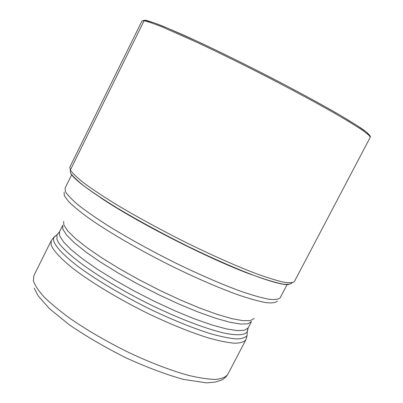 <?xml version="1.0" encoding="UTF-8"?>
<svg xmlns="http://www.w3.org/2000/svg" width="403" height="403" viewBox="0 0 403 403"><rect width="100%" height="100%" fill="white"/><g stroke="black" fill="none" stroke-linecap="round" stroke-linejoin="round"><path stroke-width="0.6" d="M288.704 284.528C277.712 286.034 228.682 267.411 174.308 239.679C119.908 211.988 76.026 183.269 70.782 173.492M145.725 20.402L144.098 20.724L70.329 170.061L70.449 172.927C72.777 176.323 77.578 180.882 84.847 186.599C93.521 192.931 104.357 200.1 117.349 208.099C138.672 220.809 162.192 233.559 187.914 246.359C212.95 258.54 236.309 268.771 254.993 275.808C266.499 279.889 275.733 282.644 282.705 284.065C288.276 284.725 291.46 284.16 292.266 282.372M251.85 274.745C210.653 259.854 136.617 222.134 100.357 197.556M145.473 20.266C149.105 21.062 155.14 23.127 163.588 26.462L199.032 42.139C221.494 52.682 245.639 64.591 271.471 77.87C296.971 91.123 318.869 103.002 337.16 113.505C348.026 119.872 356.544 125.132 362.71 129.282C367.445 132.733 369.788 134.97 369.727 135.992M144.098 20.724L141.997 20.961L144.576 20.246L152.918 22.447C161.265 25.505 172.454 30.149 186.473 36.391C216.562 50.058 257.683 70.429 294.235 89.824C311.892 99.309 327.372 107.888 340.666 115.575L356.484 125.202L365.728 131.564C369.229 134.768 370.77 136.481 370.352 136.693L370.241 137.257C370.045 136.118 367.45 133.776 362.458 130.219C356.045 125.963 347.305 120.613 336.233 114.16C317.65 103.546 295.55 91.597 269.939 78.308C244.027 65.009 219.867 53.095 197.45 42.572L162.122 26.925C153.709 23.591 147.7 21.525 144.098 20.724M141.997 20.961L69.84 167.109L70.329 170.061C72.626 173.381 77.336 177.834 84.454 183.425C92.947 189.627 103.566 196.659 116.316 204.523C137.232 217.026 160.47 229.695 186.025 242.515C211.469 254.983 234.032 265.053 253.719 272.72C265.612 277.113 275.33 280.211 282.881 282.014C289.067 283.077 292.91 282.916 294.417 281.536L370.241 137.257M71.669 174.796L65.044 188.201L65.377 191.566C67.513 195.102 71.951 199.702 78.701 205.374C86.766 211.605 96.866 218.582 108.996 226.31C128.905 238.536 151.054 250.747 175.451 262.937C199.757 274.75 221.393 284.14 240.354 291.117C251.84 295.067 261.27 297.762 268.64 299.197C274.72 299.908 278.569 299.449 280.176 297.817L287.127 284.578M277.44 301.006C275.864 302.708 272.065 303.252 266.04 302.633C258.736 301.293 249.392 298.694 237.997 294.845C219.187 288.019 197.717 278.76 173.592 267.063C141.932 251.371 111.384 233.78 90.64 219.469C81.109 212.623 73.809 206.709 68.742 201.727L64.349 195.787L64.072 192.286M63.629 221.403L63.855 225.076L67.739 230.969L75.512 238.601L87.053 247.724L101.989 257.975L119.711 268.877L139.393 279.904L160.046 290.477L180.604 300.059L200.024 308.169L217.368 314.441L231.876 318.647L243.009 320.682L250.459 320.587L254.147 318.481M251.497 321.539L247.961 323.8L240.672 324.067L229.71 322.204L215.373 318.163L198.195 312.048L178.927 304.079L158.505 294.608L137.977 284.12L118.396 273.153L100.76 262.272L85.894 252.021L74.414 242.868L66.681 235.191L62.828 229.221L62.707 225.348L59.563 231.685L59.619 235.684L63.402 241.785L71.064 249.588L82.484 258.842L97.289 269.174L114.88 280.115L134.426 291.107L154.943 301.59L175.36 311.015L194.644 318.919L211.857 324.944L226.239 328.868L237.261 330.606L244.616 330.208L248.218 327.81L251.497 321.539M247.533 329.563L247.261 331.619C245.231 335.074 238.047 335.674 225.71 333.412C208.195 329.594 181.854 319.786 153.719 306.315C103.319 282.004 60.254 251.245 56.899 239.1L57.045 234.702L58.546 233.266M56.536 235.1L53.806 237.558L53.468 239.367L53.871 241.578C56.198 247.316 64.097 255.648 77.225 265.834C95.879 279.783 123.414 296.15 152.047 310.119C173.874 320.456 193.385 328.319 210.568 333.704C220.995 336.636 229.594 338.379 236.359 338.938C241.966 338.822 245.553 337.638 247.11 335.392L247.235 332.268M51.141 244.974L51.211 240.682L33.817 275.768L33.389 280.775C34.854 285.274 38.416 290.664 44.068 296.94C50.919 303.645 59.634 310.854 70.208 318.561C87.622 330.556 107.258 341.915 129.116 352.655C150.969 362.886 170.721 370.448 188.377 375.344C199.153 377.928 208.16 379.288 215.393 379.425C221.489 378.875 225.589 377.248 227.685 374.548L245.845 339.855C244.017 342.046 240.168 343.165 234.309 343.205C227.302 342.58 218.486 340.762 207.872 337.759C190.433 332.274 170.771 324.329 148.883 313.922C120.195 299.867 92.766 283.44 74.243 269.426C61.216 259.184 53.408 250.792 51.141 244.974M245.845 339.855L247.11 335.392L247.261 331.619L248.218 327.81M59.563 231.685L57.045 234.702L54.083 237.035L51.211 240.682M227.685 374.548C226.239 376.855 224.169 378.714 221.469 380.115L215.121 382.109L206.497 382.85L183.607 379.45C165.845 374.458 146.627 367.249 125.958 357.819C105.188 347.396 86.338 336.409 69.407 324.868L49.509 308.738L38.209 295.888L34.174 288.195"/></g></svg>
